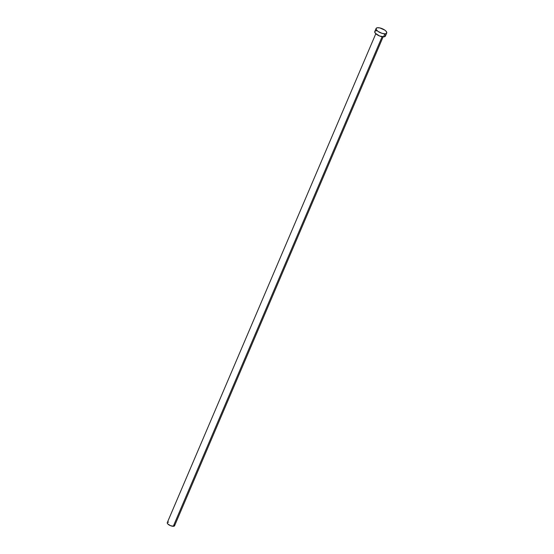 <?xml version="1.0" encoding="UTF-8"?>
<svg xmlns="http://www.w3.org/2000/svg" width="554" height="554" viewBox="0 0 554 554"><rect width="100%" height="100%" fill="white"/><g stroke="black" fill="none" stroke-linecap="round" stroke-linejoin="round"><path stroke-width="0.83" d="M375.806 33.739L167.273 522.644A3.968 1.524 23.1 0 0 169.088 524.97A3.968 1.524 23.1 0 0 173.291 526.3L382.108 36.737L173.291 526.3A3.968 1.524 23.1 0 0 174.579 525.76L383.112 36.855M384.836 33.801A5.775 2.216 -156.9 0 1 378.728 31.869A5.775 2.216 -156.9 0 1 376.09 28.483A5.775 2.216 -156.9 0 1 377.966 27.7A5.775 2.216 -156.9 0 1 384.074 29.632A5.775 2.216 -156.9 0 1 386.713 33.011A5.775 2.216 -156.9 0 1 384.836 33.801L383.534 36.862L384.836 33.801L381.955 33.316L378.008 31.398L376.256 29.632L376.242 28.247L377.219 27.769L379.809 27.915L384.795 30.103L386.131 31.294L386.761 32.866L386.159 33.545L384.836 33.801M376.09 28.483L374.781 31.55A5.775 2.216 23.1 0 0 377.419 34.93A5.775 2.216 23.1 0 0 383.534 36.862A5.775 2.216 23.1 0 0 385.404 36.079L386.713 33.011M385.238 34.93L385.452 35.934L384.275 36.793L379.594 36.01L375.363 33.275L374.733 31.696L375.335 31.017M375.917 30.837L376.658 30.768M174.462 524.97L174.607 525.663L173.797 526.252L170.584 525.711L167.668 523.835L167.239 522.747L167.654 522.284M168.049 522.152L168.561 522.11"/></g></svg>
